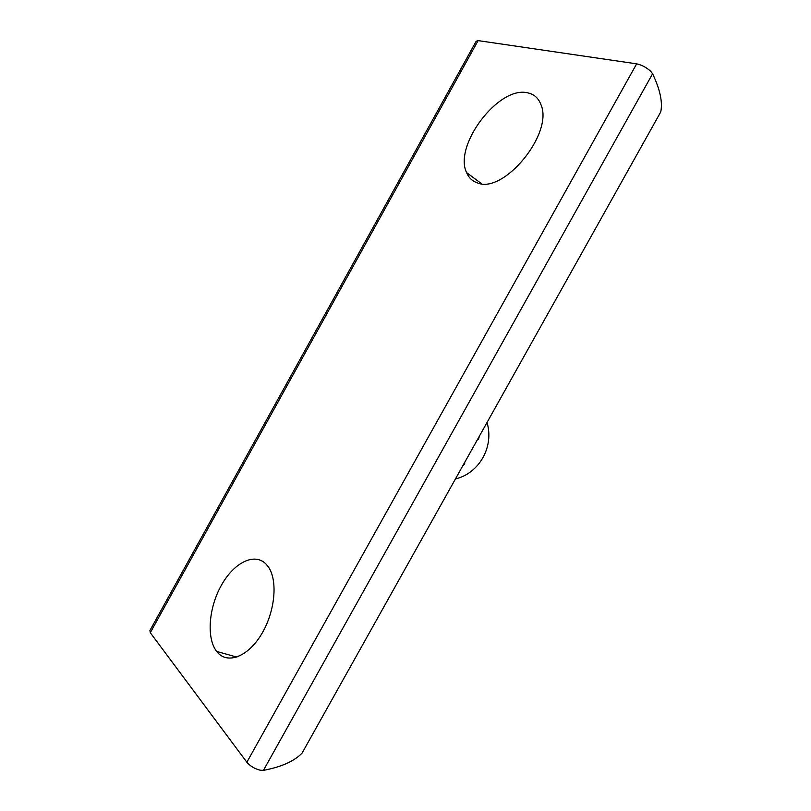 <?xml version="1.0" encoding="UTF-8"?>
<svg xmlns="http://www.w3.org/2000/svg" width="811" height="811" viewBox="0 0 811 811"><rect width="100%" height="100%" fill="white"/><g stroke="black" fill="none" stroke-linecap="round" stroke-linejoin="round"><path stroke-width="1.22" d="M636.645 63.846L478.125 40.611L476.169 41.249L149.923 630.492L150.278 632.702L246.858 762.239L636.645 63.846C641.623 64.9 646.276 67.354 650.625 71.216L652.602 73.75C660.124 89.646 662.83 102.399 660.722 111.989L302.097 753.054C294.342 761.184 281.447 766.953 263.423 770.369L652.602 73.75M246.858 762.239C250.173 766.091 254.624 768.737 260.179 770.207L263.423 770.369M265.846 563.878L268.309 566.859C278.051 580.473 275.132 611.95 261.345 634.476C247.679 657.163 227.07 664.615 216.973 651.801L216.679 651.436C206.227 638.095 208.751 607.621 221.393 585.258C233.903 562.722 254.319 552.332 265.846 563.878M527.616 92.829C534.054 94.157 538.514 98.121 540.988 104.731C553.71 133.572 503.54 194.295 477.547 182.931C472.428 181.269 468.778 177.832 466.599 172.621C453.308 145.706 498.572 85.53 527.616 92.829M464.774 463.77L462.544 466.244M479.423 436.065L478.449 439.329M478.125 40.611L150.278 632.702M236.883 657.103L216.679 651.436M481.582 183.732L466.599 172.621M455.437 478.936C479.25 473.35 494.325 446.628 487.005 422.501"/></g></svg>

